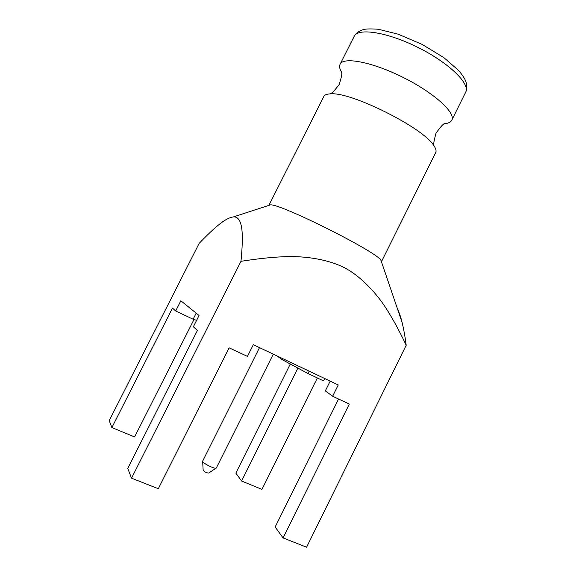 <?xml version="1.0" encoding="UTF-8"?>
<svg xmlns="http://www.w3.org/2000/svg" width="576" height="576" viewBox="0 0 576 576"><rect width="100%" height="100%" fill="white"/><g stroke="black" fill="none" stroke-linecap="round" stroke-linejoin="round"><path stroke-width="0.86" d="M338.573 399.017L275.148 527.033L283.09 537.934L349.33 404.05L332.64 396.245L325.31 390.931L330.178 381.125M196.618 320.299L193.118 319.226L175.68 310.982L180.857 300.766L199.051 315.49L193.342 326.794L197.431 330.451L127.742 468.41L131.537 478.174L158.306 488.729L229.154 347.839L247.442 356.393L253.318 344.686L338.249 384.948L332.64 396.245M196.178 313.164L193.118 319.226M324.706 378.526L323.539 380.88L308.009 373.536L282.089 359.604L276.998 355.91M282.607 358.567L282.089 359.604M308.009 373.536L309.182 371.167M297.929 367.992L241.589 481.003L235.843 473.119L290.333 363.924M397.303 308.383C399.463 313.164 401.083 317.916 402.149 322.646C403.668 328.788 405.022 336.319 406.202 345.247C399.276 330.631 392.342 317.959 385.394 307.231C375.199 291.715 360.166 276.091 345.125 268.078C330.07 260.1 308.29 256.27 288.482 256.586C274.802 256.889 258.962 258.473 240.97 261.324C242.352 247.507 242.662 236.938 241.906 229.601C240.826 220.759 237.996 216.533 233.431 216.907C229.183 217.454 223.891 220.399 217.555 225.763C212.4 230.083 206.273 235.944 199.174 243.346L109.202 420.631L111.888 427.565L134.604 436.925L193.997 319.471M111.888 427.565L172.469 308.11L175.68 310.982M317.347 377.957L261.943 489.391L241.589 481.003M240.97 261.324L131.537 478.174M381.442 261.734L435.701 152.532C436.522 150.89 435.888 148.579 433.814 145.591C423.439 127.879 350.906 91.562 330.509 93.859C326.873 93.989 324.641 94.867 323.813 96.502L268.877 205.366M381.485 261.67L380.93 260.244C376.423 251.604 280.001 203.321 270.382 204.883L233.424 216.9M443.887 123.797C448.034 123.509 450.662 122.306 451.771 120.204C456.041 112.932 434.218 92.923 403.301 77.501C372.442 61.992 343.346 56.498 340.085 64.274C339.055 66.42 339.674 69.242 341.928 72.734M283.09 537.934L306.598 547.2L406.202 345.247M273.283 354.154L216.317 467.993C215.352 469.62 201.91 462.888 202.637 461.146L259.517 347.623M216.144 468.101L208.634 473.076C206.46 472.867 204.638 471.953 203.162 470.333L202.651 461.347M451.771 120.204L465.696 92.174C470.455 83.916 449.143 62.978 418.284 47.585C387.475 32.098 357.948 27.576 354.182 36.331L340.085 64.274M433.814 145.591L433.944 145.469C433.318 144.504 434.023 140.4 436.046 133.15C440.28 127.166 442.93 124.142 443.995 124.078M330.509 93.859L330.523 93.679C331.668 93.6 334.541 90.583 339.127 84.614C341.388 77.645 342.223 73.714 341.633 72.814M465.696 92.174C467.122 89.086 467.15 85.45 465.782 81.259C464.789 78.674 462.47 75.132 458.813 70.639L443.93 57.672L422.208 44.453L398.196 34.186L378.367 29.261C370.894 28.721 365.882 28.829 363.334 29.592C358.913 30.989 355.86 33.235 354.182 36.331M380.93 260.244L402.156 322.646"/></g></svg>

